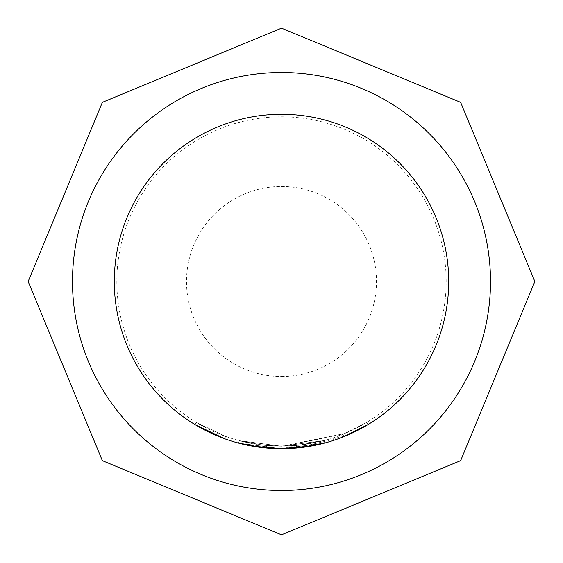 <?xml version="1.0" encoding="UTF-8"?>
<svg xmlns="http://www.w3.org/2000/svg" width="563" height="563" viewBox="0 0 563 563"><rect width="100%" height="100%" fill="white"/><g stroke="black" fill="none" stroke-linecap="round" stroke-linejoin="round"><path stroke-width="0.42" stroke-dasharray="2.81 2.11" d="M196.22 422.377L225.615 436.402L196.22 422.377L194.911 424.544L196.22 422.377M281.5 490.514A209.014 209.014 0 0 1 72.486 281.5A209.014 209.014 0 0 1 281.5 72.486A209.014 209.014 0 0 1 490.514 281.5A209.014 209.014 0 0 1 281.5 490.514A209.014 209.014 0 0 0 490.514 281.5A209.014 209.014 0 0 0 281.5 72.486A209.014 209.014 0 0 0 72.486 281.5A209.014 209.014 0 0 0 281.5 490.514A209.014 209.014 0 0 0 490.514 281.5A209.014 209.014 0 0 0 281.5 72.486A209.014 209.014 0 0 0 72.486 281.5A209.014 209.014 0 0 0 281.5 490.514A209.014 209.014 0 0 0 490.514 281.5A209.014 209.014 0 0 0 281.5 72.486A209.014 209.014 0 0 0 72.486 281.5A209.014 209.014 0 0 0 281.5 490.514A209.014 209.014 0 0 0 490.514 281.5A209.014 209.014 0 0 0 281.5 72.486A209.014 209.014 0 0 0 72.486 281.5A209.014 209.014 0 0 0 281.5 490.514A209.014 209.014 0 0 0 490.514 281.5A209.014 209.014 0 0 0 281.5 72.486M116.822 281.5A164.678 164.678 0 0 0 281.5 446.178A164.678 164.678 0 0 0 446.178 281.5A164.678 164.678 0 0 0 281.5 116.822A164.678 164.678 0 0 0 116.822 281.5M341.586 434.826L281.5 446.192L324.105 440.569L281.5 446.185L263.181 445.157L281.5 446.185L266.693 445.509L281.5 446.185L324.105 440.569L281.5 446.185L239.191 440.646L263.181 445.157L239.191 440.646L281.5 446.185L239.191 440.646L281.5 446.185L263.181 445.157L281.5 446.199L239.191 440.646L263.181 445.157L239.191 440.646L263.181 445.157L281.5 446.185L264.934 445.34L281.5 446.178L296.469 445.495L324.105 440.569L299.917 445.143L281.5 446.178L263.181 445.157L239.191 440.646L281.5 446.227L324.105 440.569L281.5 446.185L264.934 445.34L281.5 446.185L324.105 440.569L281.5 446.227L344.795 433.524L345.766 435.868L367.998 424.601L366.682 422.433L343.198 434.186L344.148 436.529L343.198 434.186L341.586 434.826L342.515 437.184L295.955 448.085M299.917 445.143L300.206 447.662L299.917 445.143L281.5 446.185L299.917 445.143L324.105 440.569L299.917 445.143L300.206 447.662L324.76 443.018L281.5 448.718L324.76 443.018L300.206 447.662L281.5 448.718A167.211 167.211 0 0 1 114.289 281.5A167.211 167.211 0 0 1 281.5 114.289A167.211 167.211 0 0 1 448.711 281.5A167.211 167.211 0 0 1 281.5 448.711L264.68 447.866L264.934 445.34L266.693 445.509L264.934 445.34L264.68 447.866L281.5 448.718L324.76 443.018L296.455 448.042M279.466 448.704L266.468 448.035L281.5 448.711L324.76 443.018L281.5 448.718L298.446 447.852L324.76 443.018L299.129 447.782M241.253 443.792L238.536 443.095L281.5 448.76L345.766 435.868M263.85 447.775L238.536 443.095L281.5 448.718L262.9 447.676L281.5 448.718L324.76 443.018L311.325 446.03M266.63 448.049L238.536 443.095L262.9 447.676L281.5 448.732L324.76 443.018L324.105 440.569L324.76 443.018L324.105 440.569L324.76 443.018L324.105 440.569L324.76 443.018L324.105 440.569L324.76 443.018L324.105 440.569L324.76 443.018L324.105 440.569L324.76 443.018L324.105 440.569L281.5 446.185L324.105 440.569L324.76 443.018M265.813 447.972L281.465 448.718M264.821 447.881L264.934 445.34L264.68 447.866M252.506 446.178L241.393 443.827M238.536 443.095L239.191 440.646L238.536 443.095L239.191 440.646L238.536 443.095L239.191 440.646L238.536 443.095L239.191 440.646L238.536 443.095L239.191 440.646L238.536 443.095L239.191 440.646L238.536 443.095L262.9 447.676L238.536 443.095L281.5 448.718L277.2 448.662M209.478 432.405L208.507 431.934M297.32 447.958L281.5 448.718L298.327 447.859M263.181 445.157L262.9 447.676L263.181 445.157M266.693 445.509L266.468 448.035L266.693 445.509M344.795 433.524L366.682 422.433L367.998 424.601M298.193 445.326L298.446 447.852L298.193 445.326M296.469 445.495L296.701 448.021M224.75 438.788L225.615 436.402L224.75 438.788M281.5 376.506A95.006 95.006 0 0 0 376.506 281.5A95.006 95.006 0 0 0 281.5 186.494A95.006 95.006 0 0 0 186.494 281.5A95.006 95.006 0 0 0 281.5 376.506"/><path stroke-width="0.84" d="M208.507 431.934L194.911 424.544L224.75 438.788L209.478 432.405M296.455 448.042L281.5 448.718A167.211 167.211 0 0 0 448.711 281.5A167.211 167.211 0 0 0 281.5 114.289A167.211 167.211 0 0 0 114.289 281.5A167.211 167.211 0 0 0 281.5 448.711L279.466 448.704M299.129 447.782L281.5 448.718L262.9 447.676L238.536 443.095M324.76 443.018L300.206 447.662M367.998 424.601L342.515 437.184M295.955 448.085L281.5 448.725L264.68 447.866M311.325 446.03L281.5 448.76L252.506 446.178M265.018 447.895L263.85 447.775M265.25 447.923L264.821 447.881M281.465 448.718L265.813 447.972M277.2 448.662L266.63 448.049M281.5 490.514A209.014 209.014 0 0 0 490.514 281.5A209.014 209.014 0 0 0 281.5 72.486A209.014 209.014 0 0 0 72.486 281.5A209.014 209.014 0 0 0 281.5 490.514M298.446 447.852L296.701 448.021M281.5 28.15L460.647 102.353L534.85 281.5L460.647 460.647L281.5 534.85L102.353 460.647L28.15 281.5L102.353 102.353L281.5 28.15"/></g></svg>
